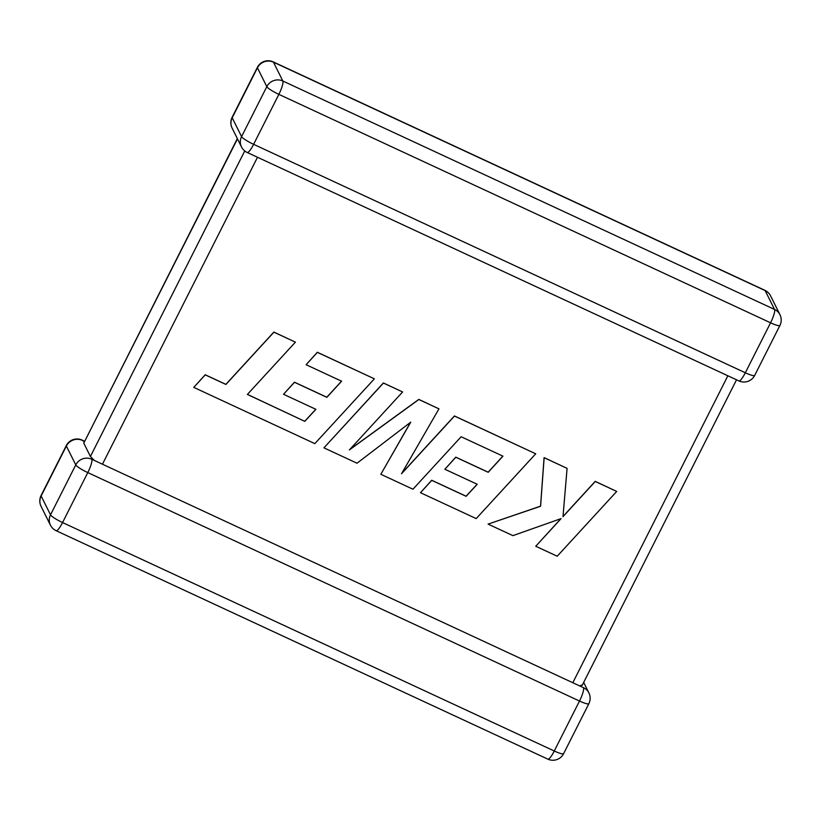 <?xml version="1.0" encoding="UTF-8"?>
<svg xmlns="http://www.w3.org/2000/svg" width="821" height="821" viewBox="0 0 821 821"><rect width="100%" height="100%" fill="white"/><g stroke="black" fill="none" stroke-linecap="round" stroke-linejoin="round"><path stroke-width="1.23" d="M84.471 441.195L82.11 440.097A12.017 2.432 114.9 0 1 82.398 440.395L84.204 441.729M56.126 530.694A12.017 2.432 -65.1 0 0 62.56 522.556A12.017 1.878 26.8 0 1 50.522 514.839L75.758 464.881L66.378 446.039L41.132 495.997L50.522 514.839A12.017 11.617 -26.5 0 0 50.43 525.153A12.017 12.017 0 0 0 56.126 530.694L547.833 759.138A12.017 2.432 114.9 0 0 554.267 750.999A12.017 1.878 26.8 0 0 563.617 753.657L588.862 703.689A12.017 1.878 26.8 0 1 579.503 701.031L87.796 472.588L62.56 522.556L554.267 750.999L579.503 701.031A12.017 2.432 114.9 0 0 583.485 687.68L572.812 682.723L727.858 375.782M582.11 684.93L579.718 685.884M237.474 138.862L83.773 443.155L90.402 456.486L244.74 150.951M91.778 459.247A12.017 2.432 -65.1 0 1 87.796 472.588A12.017 1.878 26.8 0 1 75.758 464.881A12.017 11.617 -26.5 0 1 91.778 459.247L572.812 682.723M94.271 460.355L90.402 456.486M83.773 443.155L237.331 138.575M304.776 421.347L247.388 394.439L295.406 342.152L273.916 332.166L225.908 384.454L205.25 374.858L193.766 387.379L314.843 443.627L374.366 378.83L317.378 352.363L306.11 364.719L341.608 381.211L326.861 397.333L294.503 382.299L283.522 394.285L315.89 409.32L304.776 421.347L247.429 394.388M295.406 342.152L273.865 332.074L225.857 384.361L205.209 374.766L193.766 387.379M374.366 378.83L317.327 352.26L306.11 364.719M341.515 381.17L326.809 397.231L294.452 382.196L283.522 394.285M315.798 409.279L304.724 421.255M380.831 474.281L412.953 489.213L461.135 436.741L502.945 456.158L488.208 472.291L455.84 457.246L444.869 469.243L477.237 484.277L466.123 496.315L431.754 480.347L420.475 492.703L476.201 518.595L535.723 453.797L454.475 416.052L401.52 473.748L438.958 408.848L418.843 399.499L349.397 449.929L402.608 391.956L383.438 383.048L323.936 447.845L357.012 463.218L410.757 422.148L380.831 474.281L410.572 422.281M323.936 447.845L383.386 382.955L402.608 391.956M502.852 456.117L488.156 472.188L455.788 457.153L444.869 469.243M477.145 484.236L466.071 496.212L431.713 480.254L420.475 492.703M535.723 453.797L454.424 415.949L401.756 473.348M438.958 408.848L418.802 399.406L349.756 449.539M616.715 491.43L595.266 481.465L562.99 516.666L567.085 468.37L544.138 457.708L540.577 506.249L488.085 524.116L512.909 535.641L561.092 518.605L535.744 546.252L557.213 556.228L616.715 491.43L595.215 481.363L563.001 516.501M567.085 468.37L544.087 457.615L540.536 506.157L488.085 524.116M560.887 518.677L535.744 546.252M82.11 440.097A12.017 12.017 0 0 0 66.316 445.577A12.017 1.878 26.8 0 0 66.378 446.039A12.017 11.617 -26.5 0 1 82.398 440.395M257.496 157.263L102.451 464.204M257.384 67.343A12.017 1.878 -153.2 0 0 257.435 67.804L232.199 117.772L241.579 136.614L266.815 86.646L257.435 67.804A12.017 11.617 -26.5 0 1 273.455 62.17L282.835 81.012L774.542 309.445L765.162 290.603L273.455 62.17A12.017 2.432 -65.1 0 0 273.167 61.862A12.017 12.017 0 0 0 257.384 67.343L232.138 117.311A12.017 12.017 0 0 0 232.107 128.076A12.017 11.617 -26.5 0 1 232.199 117.772A12.017 1.878 -153.2 0 1 232.138 117.311M745.324 372.765L770.57 322.797L278.863 94.364L253.617 144.322L745.324 372.765A12.017 2.432 114.9 0 1 738.89 380.903A12.017 12.017 0 0 0 754.684 375.423A12.017 1.878 -153.2 0 1 745.324 372.765M779.95 314.689A12.017 11.617 -26.5 0 0 774.542 309.445A12.017 2.432 114.9 0 1 770.57 322.797A12.017 1.878 -153.2 0 0 779.919 325.465A12.017 12.017 0 0 0 779.95 314.689L770.57 295.847A12.017 12.017 0 0 0 764.874 290.306A12.017 2.432 114.9 0 1 765.162 290.603A12.017 11.617 -26.5 0 1 770.57 295.847M278.863 94.364A12.017 2.432 -65.1 0 0 282.835 81.012A12.017 11.617 -26.5 0 0 266.815 86.646A12.017 1.878 -153.2 0 0 278.863 94.364M253.617 144.322A12.017 1.878 -153.2 0 1 241.579 136.614A12.017 11.617 -26.5 0 0 241.487 146.928A12.017 12.017 0 0 0 247.183 152.47A12.017 2.432 -65.1 0 0 253.617 144.322M41.05 506.311A12.017 11.617 -26.5 0 1 41.132 495.997A12.017 1.878 26.8 0 1 41.081 495.535A12.017 12.017 0 0 0 41.05 506.311L50.43 525.153M583.485 687.68A12.017 11.617 -26.5 0 1 588.893 692.924L583.669 682.425M779.919 325.465L754.684 375.423M764.874 290.306L273.167 61.862M247.183 152.47L738.89 380.903M232.107 128.076L241.487 146.928M547.833 759.138A12.017 12.017 0 0 0 563.617 753.657M588.862 703.689A12.017 12.017 0 0 0 588.893 692.924M66.316 445.577L41.081 495.535M736.529 379.805L582.171 685.391"/></g></svg>
